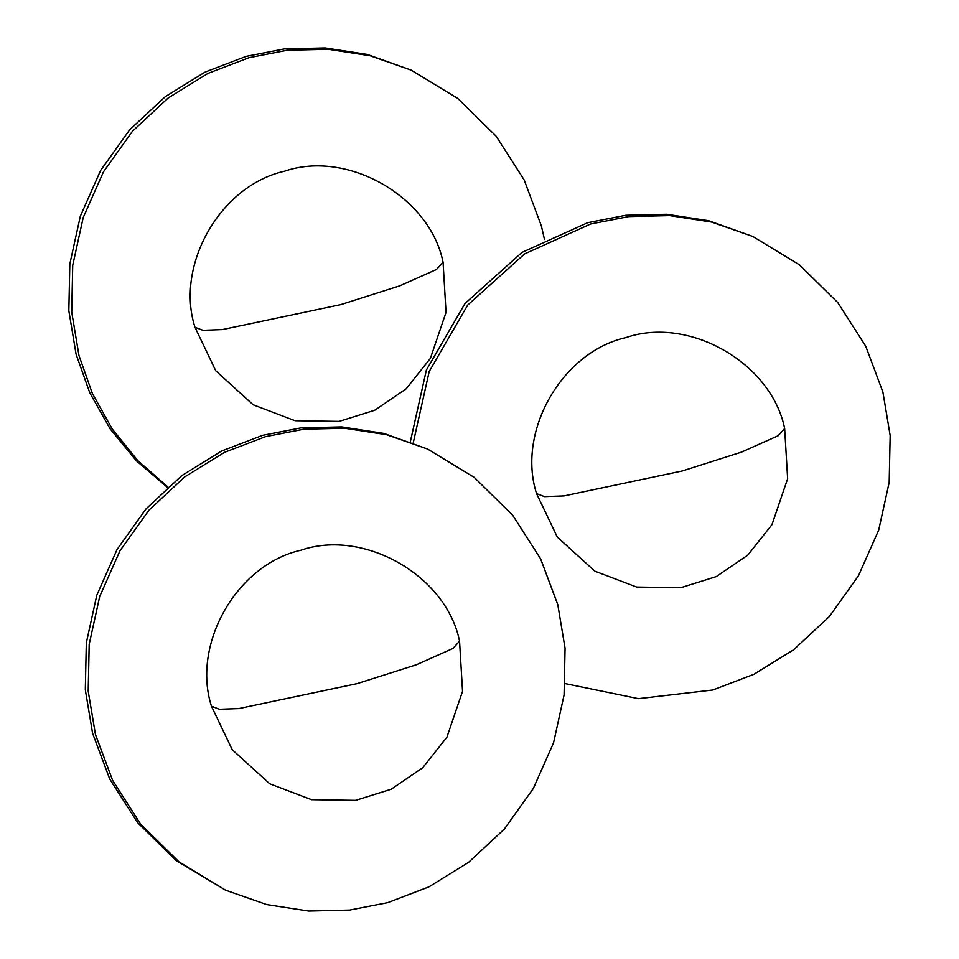 <?xml version="1.0" encoding="UTF-8"?>
<svg xmlns="http://www.w3.org/2000/svg" width="959" height="959" viewBox="0 0 959 959"><rect width="100%" height="100%" fill="white"/><g stroke="black" fill="none" stroke-linecap="round" stroke-linejoin="round"><path stroke-width="1.44" d="M544.496 239.486L541.32 225.749L524.165 179.944L496.199 136.262L457.827 98.477L411.159 70.115L370.09 55.754L328.098 49.269L287.197 50.252L249.028 57.684L207.983 73.387L168.221 97.95L132.486 131.191L103.464 171.841L83.217 217.525L72.716 265.283L71.721 312.131L78.986 355.609L92.376 393.478L112.215 429.021L137.784 460.608L167.909 486.992M557.802 604.721L540.66 558.917L512.681 515.223L474.309 477.45L427.654 449.076L386.585 434.715L344.581 428.241L303.679 429.224L265.511 436.657L224.466 452.36L184.715 476.911L148.981 510.164L119.959 550.802L99.7 596.498L89.199 644.256L88.204 691.091L95.468 734.57L112.623 780.374L140.589 824.057L178.961 861.841L225.629 890.204L266.698 904.577L308.69 911.05L349.591 910.067L387.76 902.635L428.805 886.931L468.555 862.381L504.29 829.127L533.324 788.478L553.571 742.793L564.072 695.035L565.067 648.2L557.802 604.721M225.629 890.204L176.072 860.523L137.7 822.738L109.734 779.056L92.579 733.251L85.315 689.773L86.31 642.926L96.811 595.167L117.07 549.483L146.092 508.833L181.826 475.592L221.577 451.03L262.622 435.326L300.79 427.906L341.692 426.911L383.696 433.396L427.654 449.076M565.151 683.599L638.418 698.655L712.861 690L753.906 674.297L793.656 649.734L829.391 616.493L858.425 575.844L878.672 530.159L889.173 482.401L890.168 435.554L882.903 392.075L865.761 346.271L837.782 302.588L799.41 264.804L752.755 236.441L711.686 222.08L669.682 215.595L628.78 216.578L590.612 224.01L524.597 253.895L467.704 305.07L429.212 371.493L413.245 442.854M167.429 487.412L136.418 460.859L110.117 428.865L89.774 392.77L76.097 354.279L68.832 310.8L69.827 263.965L80.328 216.207L100.575 170.522L129.609 129.873L165.344 96.619L205.094 72.069L246.139 56.365L284.308 48.933L325.209 47.95L367.201 54.423L411.159 70.115M410.344 441.727L426.383 370.018L465.031 303.488L521.936 252.421L587.723 222.692L625.891 215.26L666.793 214.277L708.797 220.75L752.755 236.441M443.07 262.203L436.513 269.455L399.831 285.818L340.673 304.65L222.404 329.584L202.888 330.304L194.977 327.283L215.751 370.773L253.224 404.818L295.072 420.725L339.126 421.397L374.717 410.26L406.196 388.803L430.399 358.306L446.043 312.358L443.07 262.203C429.992 196.775 347.566 149.436 284.344 171.277C220.426 185.543 174.97 265.092 194.977 327.283M784.654 428.529L778.097 435.782L741.415 452.145L682.257 470.977L564 495.911L544.484 496.63L536.561 493.609L557.335 537.1L594.808 571.144L636.656 587.052L680.722 587.723L716.301 576.587L747.78 555.129L771.983 524.633L787.639 478.685L784.654 428.529C771.575 363.101 689.149 315.763 625.927 337.604C562.01 351.869 516.553 431.418 536.561 493.609M459.553 641.163L453.008 648.416L416.326 664.779L357.156 683.623L238.899 708.557L219.383 709.264L211.471 706.244L232.246 749.734L269.707 783.779L311.555 799.686L355.621 800.357L391.2 789.221L422.691 767.763L446.894 737.267L462.538 691.319L459.553 641.163C446.474 575.736 364.06 528.397 300.838 550.238C236.921 564.503 191.464 644.052 211.471 706.244"/></g></svg>
